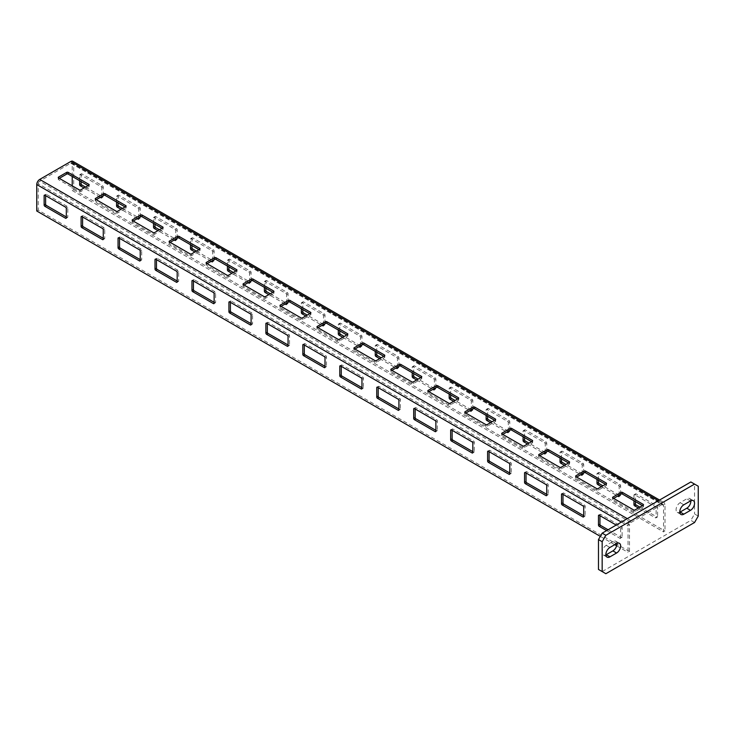 <?xml version="1.0" encoding="UTF-8"?>
<svg xmlns="http://www.w3.org/2000/svg" width="735" height="735" viewBox="0 0 735 735"><rect width="100%" height="100%" fill="white"/><g stroke="black" fill="none" stroke-linecap="round" stroke-linejoin="round"><path stroke-width="0.55" stroke-dasharray="3.67 2.76" d="M690.845 500.765A5.751 3.317 120 0 0 689.669 498.532A5.751 3.317 120 0 0 686.793 498.817L680.141 502.657A5.751 3.317 120 0 0 676.384 507.729A5.751 3.317 120 0 0 677.266 512.332A5.751 3.317 120 0 0 679.792 512.231M605.861 573.713L598.474 569.441M694.557 522.502L690.863 520.371L602.167 571.573M698.25 516.099L694.557 513.967L690.863 520.371M698.25 486.23L694.557 484.099L694.557 513.967M690.863 481.967L694.557 484.099M616.931 543.441A5.751 3.317 120 0 0 615.755 541.208A5.751 3.317 120 0 0 612.88 541.493L606.228 545.333A5.751 3.317 120 0 0 602.479 550.396A5.751 3.317 120 0 0 603.352 555.008A5.751 3.317 120 0 0 605.879 554.907M629.509 551.516L629.509 525.066L38.229 183.686L38.229 210.146L629.509 551.516L628.039 552.371L628.039 525.92A4.18 2.416 120 0 1 630.988 520.793L662.033 502.878A4.18 2.416 120 0 1 664.128 502.666L659.561 500.03M103.267 238.305L104.012 238.737A1.047 0.606 60 0 0 104.747 238.305L104.747 228.916A1.047 0.606 60 0 0 104.012 227.639L83.312 215.695A1.047 0.606 60 0 0 82.577 216.118L82.577 216.972M140.229 259.648L140.964 260.071A1.047 0.606 60 0 0 141.699 259.648L141.699 250.258A1.047 0.606 60 0 0 140.964 248.972L120.274 237.028A1.047 0.606 60 0 0 119.529 237.451L119.529 238.305M177.181 280.981L177.916 281.404A1.047 0.606 60 0 0 178.66 280.981L178.66 271.592A1.047 0.606 60 0 0 177.916 270.315L157.226 258.362A1.047 0.606 60 0 0 156.481 258.793L156.481 259.648M214.133 302.315L214.877 302.746A1.047 0.606 60 0 0 215.612 302.315L215.612 292.925A1.047 0.606 60 0 0 214.877 291.648L194.178 279.695A1.047 0.606 60 0 0 193.443 280.127L193.443 280.981M251.094 323.648L251.829 324.08A1.047 0.606 60 0 0 252.574 323.648L252.574 314.268A1.047 0.606 60 0 0 251.829 312.981L231.139 301.038A1.047 0.606 60 0 0 230.395 301.46L230.395 302.315M267.347 323.648L267.347 322.794A1.047 0.606 -120 0 1 268.091 322.371L288.781 334.315A1.047 0.606 -120 0 1 289.526 335.601L289.526 344.991A1.047 0.606 -120 0 1 288.781 345.413L288.046 344.991M304.308 344.991L304.308 344.136A1.047 0.606 -120 0 1 305.043 343.704L325.743 355.657A1.047 0.606 -120 0 1 326.478 356.934L326.478 366.324A1.047 0.606 -120 0 1 325.743 366.747L324.999 366.324M341.26 366.324L341.26 365.47A1.047 0.606 -120 0 1 342.005 365.047L362.695 376.991A1.047 0.606 -120 0 1 363.439 378.268L363.439 387.657A1.047 0.606 -120 0 1 362.695 388.089L361.96 387.657M378.213 387.657L378.213 386.803A1.047 0.606 -120 0 1 378.957 386.38L399.647 398.324A1.047 0.606 -120 0 1 400.391 399.61L400.391 408.991A1.047 0.606 -120 0 1 399.647 409.423L398.912 408.991M415.174 408.991L415.174 408.145A1.047 0.606 -120 0 1 415.909 407.714L436.608 419.667A1.047 0.606 -120 0 1 437.343 420.944L437.343 430.333A1.047 0.606 -120 0 1 436.608 430.756L435.864 430.333M452.126 430.333L452.126 429.479A1.047 0.606 -120 0 1 452.87 429.047L473.561 441A1.047 0.606 -120 0 1 474.305 442.277L474.305 451.667A1.047 0.606 -120 0 1 473.561 452.098L472.825 451.667M489.087 451.667L489.087 450.812A1.047 0.606 -120 0 1 489.822 450.39L510.513 462.333A1.047 0.606 -120 0 1 511.257 463.62L511.257 473A1.047 0.606 -120 0 1 510.513 473.432L509.778 473M526.039 473L526.039 472.146A1.047 0.606 -120 0 1 526.774 471.723L547.474 483.667A1.047 0.606 -120 0 1 548.209 484.953L548.209 494.343A1.047 0.606 -120 0 1 547.474 494.765L546.73 494.343M562.992 494.343L562.992 493.488A1.047 0.606 -120 0 1 563.736 493.056L584.426 505.009A1.047 0.606 -120 0 1 585.17 506.286L585.17 515.676A1.047 0.606 -120 0 1 584.426 516.099L583.691 515.676M599.953 515.676L599.953 514.822A1.047 0.606 -120 0 1 600.688 514.399L621.387 526.343A1.047 0.606 -120 0 1 622.122 527.62L622.122 537.009A1.047 0.606 -120 0 1 621.902 537.487L620.432 538.342A1.047 0.606 60 0 1 619.908 538.296L606.605 530.606M608.075 529.76L621.387 537.441A1.047 0.606 -120 0 0 621.902 537.487M66.315 216.972L67.05 217.395A1.047 0.606 60 0 0 67.795 216.972L67.795 207.582A1.047 0.606 60 0 0 67.05 206.305L46.36 194.352A1.047 0.606 60 0 0 45.616 194.784L45.616 195.639M600.32 536.375L614.726 544.69M616.647 545.793L628.039 552.371M620.432 538.342A1.047 0.606 60 0 0 620.643 537.864L620.643 528.474A1.047 0.606 60 0 0 619.908 527.197L616.206 525.066M38.229 183.686A2.095 1.204 -60 0 1 39.708 181.132L630.988 522.502A2.095 1.204 -60 0 0 629.509 525.066M70.753 163.207L662.033 504.578A2.095 1.204 -60 0 1 663.08 504.476L71.791 163.106A2.095 1.204 -60 0 0 70.753 163.207L39.708 181.132M71.791 163.106A2.095 1.204 -60 0 1 72.223 164.061L663.512 505.432L663.512 531.892L664.991 531.038L664.991 504.578A4.18 2.416 120 0 0 664.128 502.666M72.838 161.287A4.18 2.416 -60 0 1 73.702 163.207L73.702 189.658L72.223 190.512L72.223 185.817M72.223 176.437L72.223 164.061M38.229 210.146L36.75 211M663.08 504.476A2.095 1.204 -60 0 1 663.512 505.432M662.033 504.578L630.988 522.502M59.296 178.357L58.552 178.78A1.047 0.606 180 0 0 58.552 179.634L79.251 191.578A1.047 0.606 180 0 0 80.731 191.578L88.861 186.892A1.047 0.606 180 0 0 88.861 186.038L88.117 185.606M96.248 199.69L95.513 200.113A1.047 0.606 180 0 0 95.513 200.967L116.203 212.92A1.047 0.606 180 0 0 117.683 212.92L125.814 208.225A1.047 0.606 180 0 0 125.814 207.371L125.069 206.939M133.2 221.024L132.465 221.455A1.047 0.606 180 0 0 132.465 222.31L153.156 234.254A1.047 0.606 180 0 0 154.635 234.254L162.766 229.559A1.047 0.606 180 0 0 162.766 228.704L162.031 228.282M170.162 242.357L169.417 242.789A1.047 0.606 180 0 0 169.417 243.643L190.117 255.587A1.047 0.606 180 0 0 191.596 255.587L199.727 250.892A1.047 0.606 180 0 0 199.727 250.038L198.983 249.615M207.114 263.7L206.379 264.122A1.047 0.606 180 0 0 206.379 264.977L227.069 276.93A1.047 0.606 180 0 0 228.548 276.93L236.679 272.235A1.047 0.606 180 0 0 236.679 271.38L235.935 270.949M244.066 285.033L243.331 285.456A1.047 0.606 180 0 0 243.331 286.31L264.021 298.263A1.047 0.606 180 0 0 265.5 298.263L273.631 293.568A1.047 0.606 180 0 0 273.631 292.714L272.896 292.291M309.848 313.625L310.593 314.047A1.047 0.606 0 0 1 310.593 314.902L302.462 319.596A1.047 0.606 0 0 1 300.983 319.596L280.283 307.653A1.047 0.606 0 0 1 280.283 306.798L281.027 306.366M346.801 334.958L347.545 335.39A1.047 0.606 0 0 1 347.545 336.235L339.414 340.93A1.047 0.606 0 0 1 337.935 340.93L317.244 328.986A1.047 0.606 0 0 1 317.244 328.132L317.979 327.709M383.762 356.291L384.497 356.723A1.047 0.606 0 0 1 384.497 357.577L376.366 362.272A1.047 0.606 0 0 1 374.887 362.272L354.196 350.319A1.047 0.606 0 0 1 354.196 349.465L354.931 349.042M420.714 377.634L421.458 378.056A1.047 0.606 0 0 1 421.458 378.911L413.327 383.606A1.047 0.606 0 0 1 411.848 383.606L391.149 371.653A1.047 0.606 0 0 1 391.149 370.808L391.893 370.376M457.675 398.967L458.41 399.39A1.047 0.606 0 0 1 458.41 400.244L450.279 404.939A1.047 0.606 0 0 1 448.8 404.939L428.11 392.995A1.047 0.606 0 0 1 428.11 392.141L428.845 391.709M494.627 420.301L495.362 420.732A1.047 0.606 0 0 1 495.362 421.587L487.232 426.282A1.047 0.606 0 0 1 485.762 426.282L465.062 414.329A1.047 0.606 0 0 1 465.062 413.474L465.797 413.052M531.58 441.643L532.324 442.066A1.047 0.606 0 0 1 532.324 442.92L524.193 447.615A1.047 0.606 0 0 1 522.714 447.615L502.014 435.662A1.047 0.606 0 0 1 502.014 434.808L502.758 434.385M568.541 462.976L569.276 463.399A1.047 0.606 0 0 1 569.276 464.254L561.145 468.948A1.047 0.606 0 0 1 559.666 468.948L538.976 457.005A1.047 0.606 0 0 1 538.976 456.15L539.711 455.718M605.493 484.31L606.228 484.742A1.047 0.606 0 0 1 606.228 485.587L598.097 490.282A1.047 0.606 0 0 1 596.627 490.282L575.928 478.338A1.047 0.606 0 0 1 575.928 477.484L576.663 477.061M643.492 504.798L643.492 506.498A1.047 0.606 0 0 1 643.189 506.929L635.058 511.624A1.047 0.606 0 0 1 633.579 511.624L612.88 499.671A1.047 0.606 0 0 1 612.88 498.817L613.624 498.394M642.445 505.643L643.189 506.075A1.047 0.606 0 0 1 643.492 506.498M72.223 190.512L663.512 531.892M116.571 202.033L116.571 196.493A1.047 0.606 -120 0 1 116.791 196.006L118.271 195.161A1.047 0.606 60 0 1 118.794 195.207L139.485 207.16A1.047 0.606 60 0 1 140.229 208.437L140.229 217.826A1.047 0.606 60 0 1 139.485 218.249L138.75 217.826L138.75 209.291A1.047 0.606 -120 0 0 138.005 208.014L117.315 196.061A1.047 0.606 -120 0 0 116.791 196.006M137.27 218.681L121.009 209.291M153.532 223.376L153.532 217.826A1.047 0.606 -120 0 1 153.744 217.349L155.223 216.494A1.047 0.606 60 0 1 155.746 216.549L176.437 228.493A1.047 0.606 60 0 1 177.181 229.77L177.181 239.16A1.047 0.606 60 0 1 176.437 239.592L175.702 239.16L175.702 230.625A1.047 0.606 -120 0 0 174.967 229.348L154.267 217.395A1.047 0.606 -120 0 0 153.744 217.349M174.223 240.014L157.961 230.625M190.484 244.709L190.484 239.16A1.047 0.606 -120 0 1 190.705 238.682L192.175 237.828A1.047 0.606 60 0 1 192.699 237.883L213.398 249.827A1.047 0.606 60 0 1 214.133 251.113L214.133 260.493A1.047 0.606 60 0 1 213.398 260.925L212.654 260.493L212.654 251.958A1.047 0.606 -120 0 0 211.919 250.681L191.219 238.737A1.047 0.606 -120 0 0 190.705 238.682M211.175 261.348L194.922 251.958M227.437 266.042L227.437 260.493A1.047 0.606 -120 0 1 227.657 260.015L229.136 259.161A1.047 0.606 60 0 1 229.66 259.216L250.35 271.169A1.047 0.606 60 0 1 251.094 272.446L251.094 281.836A1.047 0.606 60 0 1 250.35 282.258L249.615 281.836L249.615 273.301A1.047 0.606 -120 0 0 248.871 272.014L228.181 260.071A1.047 0.606 -120 0 0 227.657 260.015M248.136 282.69L231.874 273.301M264.398 287.376L264.398 281.836A1.047 0.606 -120 0 1 264.609 281.358L266.088 280.504A1.047 0.606 60 0 1 266.612 280.55L287.312 292.502A1.047 0.606 60 0 1 288.046 293.779L288.046 303.169A1.047 0.606 60 0 1 287.312 303.592L286.567 303.169L286.567 294.634A1.047 0.606 -120 0 0 285.832 293.357L265.133 281.404A1.047 0.606 -120 0 0 264.609 281.358M285.088 304.024L268.826 294.634M302.829 309.573L302.829 302.315A1.047 0.606 -120 0 1 303.564 301.892L324.264 313.836A1.047 0.606 -120 0 1 324.999 315.113L324.999 324.502A1.047 0.606 -120 0 1 324.264 324.934L323.519 324.502L323.519 315.967A1.047 0.606 60 0 0 322.784 314.69L302.085 302.746A1.047 0.606 60 0 0 301.35 303.169L301.35 308.718M305.788 315.967L322.04 325.357M339.781 330.906L339.781 323.648A1.047 0.606 -120 0 1 340.525 323.225L361.216 335.169A1.047 0.606 -120 0 1 361.96 336.455L361.96 345.845A1.047 0.606 -120 0 1 361.216 346.268L360.481 345.845L360.481 337.31A1.047 0.606 60 0 0 359.737 336.024L339.046 324.08A1.047 0.606 60 0 0 338.302 324.502L338.302 330.052M342.74 337.31L359.002 346.69M376.743 352.24L376.743 344.991A1.047 0.606 -120 0 1 377.478 344.559L398.177 356.512A1.047 0.606 -120 0 1 398.912 357.789L398.912 367.178A1.047 0.606 -120 0 1 398.177 367.601L397.433 367.178L397.433 358.643A1.047 0.606 60 0 0 396.698 357.366L375.998 345.413A1.047 0.606 60 0 0 375.263 345.845L375.263 351.385M379.692 358.643L395.954 368.033M413.695 373.573L413.695 366.324A1.047 0.606 -120 0 1 414.43 365.892L435.129 377.845A1.047 0.606 -120 0 1 435.864 379.122L435.864 388.512A1.047 0.606 -120 0 1 435.129 388.944L434.385 388.512L434.385 379.977A1.047 0.606 60 0 0 433.65 378.7L412.951 366.747A1.047 0.606 60 0 0 412.216 367.178L412.216 372.728M416.653 379.977L432.915 389.366M450.647 394.915L450.647 387.657A1.047 0.606 -120 0 1 451.391 387.235L472.081 399.178A1.047 0.606 -120 0 1 472.825 400.465L472.825 409.845A1.047 0.606 -120 0 1 472.081 410.277L471.346 409.845L471.346 401.31A1.047 0.606 60 0 0 470.602 400.033L449.912 388.089A1.047 0.606 60 0 0 449.168 388.512L449.168 394.061M453.605 401.31L469.867 410.7M487.608 416.249L487.608 408.991A1.047 0.606 -120 0 1 488.343 408.568L509.043 420.521A1.047 0.606 -120 0 1 509.778 421.798L509.778 431.188A1.047 0.606 -120 0 1 509.043 431.61L508.298 431.188L508.298 422.653A1.047 0.606 60 0 0 507.563 421.366L486.864 409.423A1.047 0.606 60 0 0 486.129 409.845L486.129 415.394M490.557 422.653L506.819 432.042M524.56 437.582L524.56 430.333A1.047 0.606 -120 0 1 525.295 429.901L545.995 441.854A1.047 0.606 -120 0 1 546.73 443.131L546.73 452.521A1.047 0.606 -120 0 1 545.995 452.944L545.251 452.521L545.251 443.986A1.047 0.606 60 0 0 544.516 442.709L523.825 430.756A1.047 0.606 60 0 0 523.081 431.188L523.081 436.728M527.519 443.986L543.781 453.376M561.512 458.925L561.512 451.667A1.047 0.606 -120 0 1 562.257 451.244L582.947 463.188A1.047 0.606 -120 0 1 583.691 464.465L583.691 473.854A1.047 0.606 -120 0 1 582.947 474.286L582.212 473.854L582.212 465.319A1.047 0.606 60 0 0 581.468 464.042L560.777 452.089A1.047 0.606 60 0 0 560.033 452.521L560.033 458.07M564.471 465.319L580.733 474.709M598.474 480.258L598.474 473A1.047 0.606 -120 0 1 599.209 472.577L619.908 484.521A1.047 0.606 -120 0 1 620.643 485.807L620.643 495.197A1.047 0.606 -120 0 1 619.908 495.62L619.164 495.197L619.164 486.662A1.047 0.606 60 0 0 618.429 485.376L597.73 473.432A1.047 0.606 60 0 0 596.995 473.854L596.995 479.404M601.423 486.662L617.685 496.042M639.863 507.141L656.86 516.953A1.047 0.606 -120 0 0 657.384 517.008L655.905 517.863A1.047 0.606 60 0 0 656.125 517.385L656.125 507.995A1.047 0.606 60 0 0 655.381 506.718L634.691 494.765A1.047 0.606 60 0 0 633.947 495.188L633.947 500.737M638.384 507.995L655.381 517.808A1.047 0.606 60 0 0 655.905 517.863M79.619 180.7L79.619 175.15A1.047 0.606 -120 0 1 79.83 174.673L81.309 173.818A1.047 0.606 60 0 1 81.833 173.873L102.532 185.817A1.047 0.606 60 0 1 103.267 187.103L103.267 196.493A1.047 0.606 60 0 1 102.532 196.916L101.788 196.493L101.788 187.958A1.047 0.606 -120 0 0 101.053 186.672L80.354 174.728A1.047 0.606 -120 0 0 79.83 174.673M100.309 197.338L84.056 187.958M81.309 173.818A1.047 0.606 60 0 0 81.098 174.296L81.098 181.554M73.702 189.658L664.991 531.038M118.271 195.161A1.047 0.606 60 0 0 118.05 195.639L118.05 202.888M122.488 208.437L138.75 217.826M155.223 216.494A1.047 0.606 60 0 0 155.011 216.972L155.011 224.23M159.44 229.77L175.702 239.16M192.175 237.828A1.047 0.606 60 0 0 191.964 238.305L191.964 245.563M196.401 251.113L212.654 260.493M229.136 259.161A1.047 0.606 60 0 0 228.916 259.648L228.916 266.897M233.353 272.446L249.615 281.836M266.088 280.504A1.047 0.606 60 0 0 265.877 280.981L265.877 288.23M270.305 293.779L286.567 303.169M323.519 324.502L307.267 315.113M360.481 345.845L344.219 336.455M397.433 367.178L381.171 357.789M434.385 388.512L418.132 379.122M471.346 409.845L455.084 400.465M508.298 431.188L492.037 421.798M545.251 452.521L528.998 443.131M582.212 473.854L565.95 464.465M619.164 495.188L602.902 485.807M635.426 501.592L635.426 494.343A1.047 0.606 -120 0 1 636.161 493.911L656.86 505.864A1.047 0.606 -120 0 1 657.595 507.141L657.595 516.53A1.047 0.606 -120 0 1 657.384 517.008M85.526 187.103L101.788 196.493M680.141 502.657L683.835 504.798M690.487 500.958L686.793 498.817M606.228 545.333L609.931 547.465M616.582 543.624L612.88 541.493M67.795 216.972L67.05 217.395M621.387 522.08L628.039 525.92M66.315 208.437L67.795 207.582M67.05 206.305L65.571 207.16M45.616 194.784L46.36 194.352M104.747 238.305L104.012 238.737M82.577 216.118L83.312 215.695M104.012 227.639L102.532 228.493M103.267 229.77L104.747 228.916M141.699 259.648L140.964 260.071M119.529 237.451L120.274 237.028M140.964 248.972L139.485 249.827M140.229 251.113L141.699 250.258M178.66 280.981L177.916 281.404M156.481 258.793L157.226 258.362M177.916 270.315L176.437 271.169M177.181 272.446L178.66 271.592M215.612 302.315L214.877 302.746M193.443 280.127L194.178 279.695M214.877 291.648L213.398 292.502M214.133 293.779L215.612 292.925M252.574 323.648L251.829 324.08M230.395 301.46L231.139 301.038M251.829 312.981L250.35 313.836M251.094 315.113L252.574 314.268M288.781 345.413L289.526 344.991M289.526 335.601L288.046 336.455M287.312 335.169L288.781 334.315M268.091 322.371L267.347 322.794M325.743 366.747L326.478 366.324M326.478 356.934L324.999 357.789M324.264 356.512L325.743 355.657M305.043 343.704L304.308 344.136M362.695 388.089L363.439 387.657M363.439 378.268L361.96 379.122M361.216 377.845L362.695 376.991M342.005 365.047L341.26 365.47M399.647 409.423L400.391 408.991M400.391 399.61L398.912 400.465M398.177 399.178L399.647 398.324M378.957 386.38L378.213 386.803M436.608 430.756L437.343 430.333M437.343 420.944L435.864 421.798M435.129 420.521L436.608 419.667M415.909 407.714L415.174 408.145M473.561 452.098L474.305 451.667M474.305 442.277L472.825 443.131M472.081 441.854L473.561 441M452.87 429.047L452.126 429.479M510.513 473.432L511.257 473M511.257 463.62L509.778 464.465M509.043 463.188L510.513 462.333M489.822 450.39L489.087 450.812M547.474 494.765L548.209 494.343M548.209 484.953L546.73 485.807M545.995 484.521L547.474 483.667M526.774 471.723L526.039 472.146M584.426 516.099L585.17 515.676M585.17 506.286L583.691 507.141M582.947 505.864L584.426 505.009M563.736 493.056L562.992 493.488M600.688 514.399L599.953 514.822M619.908 527.197L621.387 526.343M621.387 537.441L619.908 538.296M620.643 537.864L622.122 537.009M622.122 527.62L620.643 528.474M627.295 518.662L630.988 520.793M658.339 500.737L662.033 502.878M88.861 186.038L88.861 186.892M80.731 191.578L80.731 189.878M79.251 189.878L79.251 191.578M58.552 179.634L58.552 178.78M125.814 207.371L125.814 208.225M95.513 200.967L95.513 200.113M116.203 211.211L116.203 212.92M117.683 212.92L117.683 211.211M162.766 228.704L162.766 229.559M132.465 222.31L132.465 221.455M153.156 232.545L153.156 234.254M154.635 234.254L154.635 232.545M199.727 250.038L199.727 250.892M169.417 243.643L169.417 242.789M190.117 253.878L190.117 255.587M191.596 255.587L191.596 253.878M236.679 271.38L236.679 272.235M206.379 264.977L206.379 264.122M227.069 275.221L227.069 276.93M228.548 276.93L228.548 275.221M273.631 292.714L273.631 293.568M243.331 286.31L243.331 285.456M264.021 296.554L264.021 298.263M265.5 298.263L265.5 296.554M310.593 314.902L310.593 314.047M302.462 317.887L302.462 319.596M300.983 319.596L300.983 317.887M280.283 306.798L280.283 307.653M347.545 336.235L347.545 335.39M339.414 339.23L339.414 340.93M337.935 340.93L337.935 339.23M317.244 328.132L317.244 328.986M384.497 357.577L384.497 356.723M376.366 360.563L376.366 362.272M374.887 362.272L374.887 360.563M354.196 349.465L354.196 350.319M421.458 378.911L421.458 378.056M413.327 381.897L413.327 383.606M411.848 383.606L411.848 381.897M391.149 370.808L391.149 371.653M458.41 400.244L458.41 399.39M450.279 403.23L450.279 404.939M448.8 404.939L448.8 403.23M428.11 392.141L428.11 392.995M495.362 421.587L495.362 420.732M487.232 424.573L487.232 426.282M485.762 426.282L485.762 424.573M465.062 413.474L465.062 414.329M532.324 442.92L532.324 442.066M524.193 445.906L524.193 447.615M522.714 447.615L522.714 445.906M502.014 434.808L502.014 435.662M569.276 464.254L569.276 463.399M561.145 467.239L561.145 468.948M559.666 468.948L559.666 467.239M538.976 456.15L538.976 457.005M606.228 485.587L606.228 484.742M598.097 488.582L598.097 490.282M596.627 490.282L596.627 488.582M575.928 477.484L575.928 478.338M633.579 511.624L633.579 509.915M612.88 498.817L612.88 499.671M635.058 509.915L635.058 511.624M643.189 506.929L643.189 506.075M81.098 174.296L79.619 175.15M73.702 163.207L664.991 504.578M80.354 174.728L81.833 173.873M102.532 185.817L101.053 186.672M101.788 187.958L103.267 187.103M103.267 196.493L102.532 196.916M118.05 195.639L116.571 196.493M140.229 217.826L139.485 218.249M138.75 209.291L140.229 208.437M139.485 207.16L138.005 208.014M117.315 196.061L118.794 195.207M155.011 216.972L153.532 217.826M177.181 239.16L176.437 239.592M175.702 230.625L177.181 229.77M176.437 228.493L174.967 229.348M154.267 217.395L155.746 216.549M191.964 238.305L190.484 239.16M214.133 260.493L213.398 260.925M212.654 251.958L214.133 251.113M213.398 249.827L211.919 250.681M191.219 238.737L192.699 237.883M228.916 259.648L227.437 260.493M251.094 281.836L250.35 282.258M249.615 273.301L251.094 272.446M250.35 271.169L248.871 272.014M228.181 260.071L229.66 259.216M265.877 280.981L264.398 281.836M288.046 303.169L287.312 303.592M286.567 294.634L288.046 293.779M287.312 292.502L285.832 293.357M265.133 281.404L266.612 280.55M324.264 324.934L324.999 324.502M324.999 315.113L323.519 315.967M301.35 303.169L302.829 302.315M303.564 301.892L302.085 302.746M322.784 314.69L324.264 313.836M361.216 346.268L361.96 345.845M361.96 336.455L360.481 337.31M338.302 324.502L339.781 323.648M340.525 323.225L339.046 324.08M359.737 336.024L361.216 335.169M398.177 367.601L398.912 367.178M398.912 357.789L397.433 358.643M375.263 345.845L376.743 344.991M377.478 344.559L375.998 345.413M396.698 357.366L398.177 356.512M435.129 388.944L435.864 388.512M435.864 379.122L434.385 379.977M412.216 367.178L413.695 366.324M414.43 365.892L412.951 366.747M433.65 378.7L435.129 377.845M472.081 410.277L472.825 409.845M472.825 400.465L471.346 401.31M449.168 388.512L450.647 387.657M451.391 387.235L449.912 388.089M470.602 400.033L472.081 399.178M509.043 431.61L509.778 431.188M509.778 421.798L508.298 422.653M486.129 409.845L487.608 408.991M488.343 408.568L486.864 409.423M507.563 421.366L509.043 420.521M545.995 452.944L546.73 452.521M546.73 443.131L545.251 443.986M523.081 431.188L524.56 430.333M525.295 429.901L523.825 430.756M544.516 442.709L545.995 441.854M582.947 474.286L583.691 473.854M583.691 464.465L582.212 465.319M560.033 452.521L561.512 451.667M562.257 451.244L560.777 452.089M581.468 464.042L582.947 463.188M619.908 495.62L620.643 495.197M620.643 485.807L619.164 486.662M596.995 473.854L598.474 473M599.209 472.577L597.73 473.432M618.429 485.376L619.908 484.521M636.161 493.911L634.691 494.765M655.381 506.718L656.86 505.864M633.947 495.188L635.426 494.343M656.86 516.953L655.381 517.808M656.125 517.385L657.595 516.53M657.595 507.141L656.125 507.995M677.266 512.332L680.959 514.463M689.669 498.532L693.362 500.673M603.352 555.008L607.055 557.139M615.755 541.208L619.449 543.34M66.095 218.304L67.574 217.45M44.357 195.161L45.836 194.306M81.309 216.494L82.789 215.64M103.056 239.638L104.535 238.783M118.271 237.828L119.75 236.973M140.008 260.98L141.487 260.126M155.223 259.161L156.702 258.316M176.96 282.313L178.44 281.459M192.175 280.504L193.654 279.649M213.922 303.647L215.401 302.792M229.136 301.837L230.615 300.983M250.874 324.98L252.353 324.126M289.305 345.468L287.826 346.323M267.568 322.316L266.088 323.17M326.267 366.802L324.787 367.656M304.52 343.658L303.04 344.513M363.219 388.135L361.739 388.99M341.481 364.992L340.002 365.846M400.171 409.478L398.692 410.323M378.433 386.325L376.954 387.18M437.132 430.811L435.653 431.665M415.385 407.668L413.906 408.513M474.084 452.144L472.605 452.999M452.347 429.001L450.867 429.856M511.036 473.478L509.557 474.332M489.299 450.334L487.82 451.189M547.998 494.82L546.518 495.675M526.251 471.668L524.781 472.522M584.95 516.154L583.471 517.008M563.212 493.01L561.733 493.865M600.164 514.344L598.685 515.198M89.165 186.46L89.165 184.751M58.249 179.211L58.249 177.502M95.201 200.545L95.201 198.836M126.117 207.794L126.117 206.094M132.162 221.878L132.162 220.169M163.078 229.136L163.078 227.427M169.114 243.212L169.114 241.512M200.03 250.47L200.03 248.761M206.066 264.554L206.066 262.845M236.982 271.803L236.982 270.094M243.028 285.887L243.028 284.179M273.944 293.136L273.944 291.437M310.896 312.77L310.896 314.479M279.98 305.512L279.98 307.221M347.848 334.103L347.848 335.812M316.932 326.854L316.932 328.554M384.809 355.446L384.809 357.146M353.893 348.188L353.893 349.897M421.761 376.779L421.761 378.488M390.845 369.521L390.845 371.23M458.713 398.113L458.713 399.822M427.798 390.864L427.798 392.563M495.675 419.446L495.675 421.155M464.759 412.197L464.759 413.906M532.627 440.789L532.627 442.488M501.711 433.531L501.711 435.239M569.579 462.122L569.579 463.831M538.663 454.864L538.663 456.573M606.54 483.455L606.54 485.164M575.624 476.207L575.624 477.906M612.577 497.54L612.577 499.249M101.577 197.825L103.056 196.971M138.529 219.159L140.008 218.304M175.481 240.492L176.96 239.638M212.443 261.825L213.922 260.98M249.395 283.168L250.874 282.313M286.347 304.501L287.826 303.647M324.787 324.98L323.308 325.835M303.04 301.837L301.57 302.691M361.739 346.323L360.26 347.177M340.002 323.17L338.523 324.025M398.692 367.656L397.222 368.511M376.954 344.513L375.475 345.358M435.653 388.99L434.174 389.844M413.906 365.846L412.436 366.701M472.605 410.323L471.126 411.177M450.867 387.18L449.388 388.034M509.557 431.665L508.087 432.52M487.82 408.513L486.34 409.367M546.518 452.999L545.039 453.853M524.781 429.856L523.302 430.71M583.471 474.332L581.991 475.187M561.733 451.189L560.254 452.043M620.432 495.675L618.953 496.52M598.685 472.522L597.206 473.377M635.646 493.865L634.167 494.71"/><path stroke-width="1.1" d="M683.835 514.178A5.751 3.317 -60 0 1 680.959 514.463A5.751 3.317 -60 0 1 680.086 509.86A5.751 3.317 -60 0 1 683.835 504.798L690.487 500.958A5.751 3.317 -60 0 1 693.362 500.673A5.751 3.317 -60 0 1 694.244 505.276A5.751 3.317 -60 0 1 690.487 510.338L683.835 514.178L680.141 512.047A5.751 3.317 120 0 1 679.792 512.231M694.557 484.099L605.861 535.3L602.167 541.704L602.167 571.573L605.861 573.713L694.557 522.502L698.25 516.099L698.25 486.23L690.863 481.967L602.167 533.169L605.861 535.3M609.931 556.854A5.751 3.317 -60 0 1 607.055 557.139A5.751 3.317 -60 0 1 606.173 552.527A5.751 3.317 -60 0 1 609.931 547.465L616.582 543.624A5.751 3.317 -60 0 1 619.449 543.34A5.751 3.317 -60 0 1 620.331 547.942A5.751 3.317 -60 0 1 616.582 553.014L609.931 556.854L606.228 554.723A5.751 3.317 120 0 1 605.879 554.907M602.167 541.704L598.474 539.573L602.167 533.169M602.167 571.573L598.474 569.441L598.474 539.573M680.141 512.047L686.793 508.207A5.751 3.317 120 0 0 690.845 500.765M606.228 554.723L612.88 550.883A5.751 3.317 120 0 0 616.931 543.441M82.577 216.972L82.577 225.507A1.047 0.606 60 0 0 83.312 226.784L103.267 238.305M119.529 238.305L119.529 246.841A1.047 0.606 60 0 0 120.274 248.127L140.229 259.648M156.481 259.648L156.481 268.174A1.047 0.606 60 0 0 157.226 269.46L177.181 280.981M193.443 280.981L193.443 289.517A1.047 0.606 60 0 0 194.178 290.794L214.133 302.315M230.395 302.315L230.395 310.85A1.047 0.606 60 0 0 231.139 312.127L251.094 323.648M288.046 344.991L268.091 333.469A1.047 0.606 -120 0 1 267.347 332.183L267.347 323.648M324.999 366.324L305.043 354.803A1.047 0.606 -120 0 1 304.308 353.526L304.308 344.991M361.96 387.657L342.005 376.136A1.047 0.606 -120 0 1 341.26 374.859L341.26 366.324M398.912 408.991L378.957 397.47A1.047 0.606 -120 0 1 378.213 396.193L378.213 387.657M435.864 430.333L415.909 418.812A1.047 0.606 -120 0 1 415.174 417.526L415.174 408.991M472.825 451.667L452.87 440.146A1.047 0.606 -120 0 1 452.126 438.868L452.126 430.333M509.778 473L489.822 461.479A1.047 0.606 -120 0 1 489.087 460.202L489.087 451.667M546.73 494.343L526.774 482.821A1.047 0.606 -120 0 1 526.039 481.535L526.039 473M583.691 515.676L563.736 504.155A1.047 0.606 -120 0 1 562.992 502.878L562.992 494.343M608.075 529.76L600.688 525.488A1.047 0.606 -120 0 1 599.953 524.211L599.953 515.676M45.616 195.639L45.616 204.174A1.047 0.606 60 0 0 46.36 205.451L66.315 216.972M65.571 218.249L44.881 206.305A1.047 0.606 -120 0 1 44.137 205.019L44.137 195.639A1.047 0.606 -120 0 1 44.881 195.207L65.571 207.16A1.047 0.606 -120 0 1 66.315 208.437L66.315 217.826A1.047 0.606 -120 0 1 65.571 218.249L66.315 217.826M600.32 536.375L36.75 211L36.75 184.54A4.18 2.416 -60 0 1 39.708 179.423L70.753 161.498A4.18 2.416 -60 0 1 72.838 161.287L659.561 500.03M614.726 544.69L616.647 545.793M102.532 239.592L81.833 227.639A1.047 0.606 -120 0 1 81.098 226.362L81.098 216.972A1.047 0.606 -120 0 1 81.833 216.549L102.532 228.493A1.047 0.606 -120 0 1 103.267 229.77L103.267 239.16A1.047 0.606 -120 0 1 102.532 239.592L103.267 239.16M139.485 260.925L118.794 248.972A1.047 0.606 -120 0 1 118.05 247.695L118.05 238.305A1.047 0.606 -120 0 1 118.794 237.883L139.485 249.827A1.047 0.606 -120 0 1 140.229 251.113L140.229 260.493A1.047 0.606 -120 0 1 139.485 260.925L140.229 260.493M176.437 282.258L155.746 270.315A1.047 0.606 -120 0 1 155.011 269.028L155.011 259.648A1.047 0.606 -120 0 1 155.746 259.216L176.437 271.169A1.047 0.606 -120 0 1 177.181 272.446L177.181 281.836A1.047 0.606 -120 0 1 176.437 282.258L177.181 281.836M213.398 303.592L192.699 291.648A1.047 0.606 -120 0 1 191.964 290.371L191.964 280.981A1.047 0.606 -120 0 1 192.699 280.55L213.398 292.502A1.047 0.606 -120 0 1 214.133 293.779L214.133 303.169A1.047 0.606 -120 0 1 213.398 303.592L214.133 303.169M250.35 324.934L229.66 312.981A1.047 0.606 -120 0 1 228.916 311.704L228.916 302.315A1.047 0.606 -120 0 1 229.66 301.892L250.35 313.836A1.047 0.606 -120 0 1 251.094 315.113L251.094 324.502A1.047 0.606 -120 0 1 250.35 324.934L251.094 324.502M266.612 334.324L287.312 346.268A1.047 0.606 60 0 0 288.046 345.845L288.046 336.455A1.047 0.606 60 0 0 287.312 335.169L266.612 323.225A1.047 0.606 60 0 0 265.877 323.648L265.877 333.038A1.047 0.606 60 0 0 266.612 334.324L268.091 333.469M303.564 355.657L324.264 367.601A1.047 0.606 60 0 0 324.999 367.178L324.999 357.789A1.047 0.606 60 0 0 324.264 356.512L303.564 344.559A1.047 0.606 60 0 0 302.829 344.991L302.829 354.371A1.047 0.606 60 0 0 303.564 355.657L305.043 354.803M340.525 376.991L361.216 388.944A1.047 0.606 60 0 0 361.96 388.512L361.96 379.122A1.047 0.606 60 0 0 361.216 377.845L340.525 365.892A1.047 0.606 60 0 0 339.781 366.324L339.781 375.714A1.047 0.606 60 0 0 340.525 376.991L342.005 376.136M377.478 398.324L398.177 410.277A1.047 0.606 60 0 0 398.912 409.845L398.912 400.465A1.047 0.606 60 0 0 398.177 399.178L377.478 387.235A1.047 0.606 60 0 0 376.743 387.657L376.743 397.047A1.047 0.606 60 0 0 377.478 398.324L378.957 397.47M414.43 419.667L435.129 431.61A1.047 0.606 60 0 0 435.864 431.188L435.864 421.798A1.047 0.606 60 0 0 435.129 420.521L414.43 408.568A1.047 0.606 60 0 0 413.695 408.991L413.695 418.38A1.047 0.606 60 0 0 414.43 419.667L415.909 418.812M451.391 441L472.081 452.944A1.047 0.606 60 0 0 472.825 452.521L472.825 443.131A1.047 0.606 60 0 0 472.081 441.854L451.391 429.901A1.047 0.606 60 0 0 450.647 430.333L450.647 439.723A1.047 0.606 60 0 0 451.391 441L452.87 440.146M488.343 462.333L509.043 474.286A1.047 0.606 60 0 0 509.778 473.854L509.778 464.465A1.047 0.606 60 0 0 509.043 463.188L488.343 451.244A1.047 0.606 60 0 0 487.608 451.667L487.608 461.056A1.047 0.606 60 0 0 488.343 462.333L489.822 461.479M525.295 483.667L545.995 495.62A1.047 0.606 60 0 0 546.73 495.197L546.73 485.807A1.047 0.606 60 0 0 545.995 484.521L525.295 472.577A1.047 0.606 60 0 0 524.56 473L524.56 482.39A1.047 0.606 60 0 0 525.295 483.667L526.774 482.821M562.257 505.009L582.947 516.953A1.047 0.606 60 0 0 583.691 516.53L583.691 507.141A1.047 0.606 60 0 0 582.947 505.864L562.257 493.911A1.047 0.606 60 0 0 561.512 494.343L561.512 503.723A1.047 0.606 60 0 0 562.257 505.009L563.736 504.155M616.206 525.066L599.209 515.244A1.047 0.606 60 0 0 598.474 515.676L598.474 525.066A1.047 0.606 60 0 0 599.209 526.343L606.605 530.606M72.223 185.817L72.223 176.437M105.114 193.718L125.814 205.662A1.047 0.606 0 0 1 125.814 206.517L117.683 211.211A1.047 0.606 0 0 1 116.203 211.211L95.513 199.258A1.047 0.606 0 0 1 95.513 198.413L103.635 193.718A1.047 0.606 0 0 1 105.114 193.718L105.114 195.418L125.069 206.939M142.075 215.052L162.766 226.996A1.047 0.606 0 0 1 162.766 227.85L154.635 232.545A1.047 0.606 0 0 1 153.156 232.545L132.465 220.601A1.047 0.606 0 0 1 132.465 219.747L140.596 215.052A1.047 0.606 0 0 1 142.075 215.052L142.075 216.761L162.031 228.282M179.028 236.385L199.727 248.338A1.047 0.606 0 0 1 199.727 249.193L191.596 253.878A1.047 0.606 0 0 1 190.117 253.878L169.417 241.934A1.047 0.606 0 0 1 169.417 241.08L177.548 236.385A1.047 0.606 0 0 1 179.028 236.385L179.028 238.094L198.983 249.615M215.98 257.719L236.679 269.671A1.047 0.606 0 0 1 236.679 270.526L228.548 275.221A1.047 0.606 0 0 1 227.069 275.221L206.379 263.268A1.047 0.606 0 0 1 206.379 262.413L214.501 257.719A1.047 0.606 0 0 1 215.98 257.719L215.98 259.427L235.935 270.949M252.941 279.061L273.631 291.005A1.047 0.606 0 0 1 273.631 291.859L265.5 296.554A1.047 0.606 0 0 1 264.021 296.554L243.331 284.61A1.047 0.606 0 0 1 243.331 283.756L251.462 279.061A1.047 0.606 0 0 1 252.941 279.061L252.941 280.77L272.896 292.291M310.593 312.347L289.893 300.394A1.047 0.606 180 0 0 288.414 300.394L280.283 305.089A1.047 0.606 180 0 0 280.283 305.944L300.983 317.887A1.047 0.606 180 0 0 302.462 317.887L310.593 313.193A1.047 0.606 180 0 0 310.593 312.347L310.593 313.193M347.545 333.681L326.845 321.728A1.047 0.606 180 0 0 325.375 321.728L317.244 326.423A1.047 0.606 180 0 0 317.244 327.277L337.935 339.23A1.047 0.606 180 0 0 339.414 339.23L347.545 334.535A1.047 0.606 180 0 0 347.545 333.681L347.545 334.535M384.497 355.014L363.807 343.07A1.047 0.606 180 0 0 362.327 343.07L354.196 347.765A1.047 0.606 180 0 0 354.196 348.611L374.887 360.563A1.047 0.606 180 0 0 376.366 360.563L384.497 355.869A1.047 0.606 180 0 0 384.497 355.014L384.497 355.869M421.458 376.348L400.759 364.404A1.047 0.606 180 0 0 399.28 364.404L391.149 369.099A1.047 0.606 180 0 0 391.149 369.953L411.848 381.897A1.047 0.606 180 0 0 413.327 381.897L421.458 377.202A1.047 0.606 180 0 0 421.458 376.348L421.458 377.202M458.41 397.69L437.711 385.737A1.047 0.606 180 0 0 436.241 385.737L428.11 390.432A1.047 0.606 180 0 0 428.11 391.286L448.8 403.23A1.047 0.606 180 0 0 450.279 403.23L458.41 398.545A1.047 0.606 180 0 0 458.41 397.69L458.41 398.545M495.362 419.023L474.672 407.071A1.047 0.606 180 0 0 473.193 407.071L465.062 411.765A1.047 0.606 180 0 0 465.062 412.62L485.762 424.573A1.047 0.606 180 0 0 487.232 424.573L495.362 419.878A1.047 0.606 180 0 0 495.362 419.023L495.362 419.878M532.324 440.357L511.624 428.413A1.047 0.606 180 0 0 510.145 428.413L502.014 433.108A1.047 0.606 180 0 0 502.014 433.962L522.714 445.906A1.047 0.606 180 0 0 524.193 445.906L532.324 441.211A1.047 0.606 180 0 0 532.324 440.357L532.324 441.211M569.276 461.69L548.576 449.746A1.047 0.606 180 0 0 547.106 449.746L538.976 454.441A1.047 0.606 180 0 0 538.976 455.296L559.666 467.239A1.047 0.606 180 0 0 561.145 467.239L569.276 462.545A1.047 0.606 180 0 0 569.276 461.69L569.276 462.545M606.228 483.033L585.538 471.08A1.047 0.606 180 0 0 584.059 471.08L575.928 475.775A1.047 0.606 180 0 0 575.928 476.629L596.627 488.582A1.047 0.606 180 0 0 598.097 488.582L606.228 483.887A1.047 0.606 180 0 0 606.228 483.033L606.228 483.887M612.88 497.962L633.579 509.915A1.047 0.606 180 0 0 635.058 509.915L643.189 505.221A1.047 0.606 180 0 0 643.189 504.366L622.49 492.422A1.047 0.606 180 0 0 621.011 492.422L612.88 497.108A1.047 0.606 180 0 0 612.88 497.962L612.88 497.108M68.162 172.376L88.861 184.329A1.047 0.606 0 0 1 88.861 185.183L80.731 189.878A1.047 0.606 0 0 1 79.251 189.878L58.552 177.925A1.047 0.606 0 0 1 58.552 177.071L66.683 172.376A1.047 0.606 0 0 1 68.162 172.376L68.162 174.085L88.117 185.606M59.296 178.357L66.683 174.085A1.047 0.606 180 0 1 68.162 174.085M105.114 195.418A1.047 0.606 180 0 0 103.635 195.418L96.248 199.69M142.075 216.761A1.047 0.606 180 0 0 140.596 216.761L133.2 221.024M179.028 238.094A1.047 0.606 180 0 0 177.548 238.094L170.162 242.357M215.98 259.427A1.047 0.606 180 0 0 214.501 259.427L207.114 263.7M252.941 280.77A1.047 0.606 180 0 0 251.462 280.77L244.066 285.033M281.027 306.366L288.414 302.103A1.047 0.606 0 0 1 289.893 302.103L309.848 313.625M317.979 327.709L325.375 323.437A1.047 0.606 0 0 1 326.845 323.437L346.801 334.958M354.931 349.042L362.327 344.77A1.047 0.606 0 0 1 363.807 344.77L383.762 356.291M391.893 370.376L399.28 366.113A1.047 0.606 0 0 1 400.759 366.113L420.714 377.634M428.845 391.709L436.241 387.446A1.047 0.606 0 0 1 437.711 387.446L457.675 398.967M465.797 413.052L473.193 408.779A1.047 0.606 0 0 1 474.672 408.779L494.627 420.301M502.758 434.385L510.145 430.122A1.047 0.606 0 0 1 511.624 430.122L531.58 441.643M539.711 455.718L547.106 451.455A1.047 0.606 0 0 1 548.576 451.455L568.541 462.976M576.663 477.061L584.059 472.789A1.047 0.606 0 0 1 585.538 472.789L605.493 484.31M613.624 498.394L621.011 494.122A1.047 0.606 0 0 1 622.49 494.122L642.445 505.643M121.009 209.291L117.315 207.16A1.047 0.606 -120 0 1 116.571 205.874L116.571 202.033M138.75 217.826L138.75 218.681A1.047 0.606 -120 0 1 138.005 219.103L137.27 218.681M157.961 230.625L154.267 228.493A1.047 0.606 -120 0 1 153.532 227.216L153.532 223.376M175.702 239.16L175.702 240.014A1.047 0.606 -120 0 1 174.967 240.437L174.223 240.014M194.922 251.958L191.219 249.827A1.047 0.606 -120 0 1 190.484 248.549L190.484 244.709M212.654 260.493L212.654 261.348A1.047 0.606 -120 0 1 211.919 261.779L211.175 261.348M231.874 273.301L228.181 271.169A1.047 0.606 -120 0 1 227.437 269.883L227.437 266.042M249.615 281.836L249.615 282.69A1.047 0.606 -120 0 1 248.871 283.113L248.136 282.69M268.826 294.634L265.133 292.502A1.047 0.606 -120 0 1 264.398 291.225L264.398 287.376M286.567 303.169L286.567 304.024A1.047 0.606 -120 0 1 285.832 304.446L285.088 304.024M322.04 325.357L322.784 325.789A1.047 0.606 60 0 0 323.519 325.357L323.519 324.502M301.35 308.718L301.35 312.559A1.047 0.606 60 0 0 302.085 313.836L305.788 315.967M359.002 346.69L359.737 347.122A1.047 0.606 60 0 0 360.481 346.69L360.481 345.845M338.302 330.052L338.302 333.892A1.047 0.606 60 0 0 339.046 335.169L342.74 337.31M395.954 368.033L396.698 368.456A1.047 0.606 60 0 0 397.433 368.033L397.433 367.178M375.263 351.385L375.263 355.225A1.047 0.606 60 0 0 375.998 356.512L379.692 358.643M432.915 389.366L433.65 389.789A1.047 0.606 60 0 0 434.385 389.366L434.385 388.512M412.216 372.728L412.216 376.568A1.047 0.606 60 0 0 412.951 377.845L416.653 379.977M469.867 410.7L470.602 411.131A1.047 0.606 60 0 0 471.346 410.7L471.346 409.845M449.168 394.061L449.168 397.901A1.047 0.606 60 0 0 449.912 399.178L453.605 401.31M506.819 432.042L507.563 432.465A1.047 0.606 60 0 0 508.298 432.042L508.298 431.188M486.129 415.394L486.129 419.235A1.047 0.606 60 0 0 486.864 420.521L490.557 422.653M543.781 453.376L544.516 453.798A1.047 0.606 60 0 0 545.251 453.376L545.251 452.521M523.081 436.728L523.081 440.568A1.047 0.606 60 0 0 523.825 441.854L527.519 443.986M580.733 474.709L581.468 475.141A1.047 0.606 60 0 0 582.212 474.709L582.212 473.854M560.033 458.07L560.033 461.911A1.047 0.606 60 0 0 560.777 463.188L564.471 465.319M617.685 496.042L618.429 496.474A1.047 0.606 60 0 0 619.164 496.042L619.164 495.188M596.995 479.404L596.995 483.244A1.047 0.606 60 0 0 597.73 484.521L601.423 486.662M633.947 500.737L633.947 504.578A1.047 0.606 60 0 0 634.691 505.864L638.384 507.995M84.056 187.958L80.354 185.817A1.047 0.606 -120 0 1 79.619 184.54L79.619 180.7M101.788 196.493L101.788 197.338A1.047 0.606 -120 0 1 101.053 197.77L100.309 197.338M81.098 181.554L81.098 183.686A1.047 0.606 60 0 0 81.833 184.972L85.526 187.103M118.05 202.888L118.05 205.019A1.047 0.606 60 0 0 118.794 206.305L122.488 208.437M155.011 224.23L155.011 226.362A1.047 0.606 60 0 0 155.746 227.639L159.44 229.77M191.964 245.563L191.964 247.695A1.047 0.606 60 0 0 192.699 248.972L196.401 251.113M228.916 266.897L228.916 269.028A1.047 0.606 60 0 0 229.66 270.315L233.353 272.446M265.877 288.23L265.877 290.371A1.047 0.606 60 0 0 266.612 291.648L270.305 293.779M307.267 315.113L303.564 312.981A1.047 0.606 -120 0 1 302.829 311.704L302.829 309.573M344.219 336.455L340.525 334.324A1.047 0.606 -120 0 1 339.781 333.038L339.781 330.906M381.171 357.789L377.478 355.657A1.047 0.606 -120 0 1 376.743 354.371L376.743 352.24M418.132 379.122L414.43 376.991A1.047 0.606 -120 0 1 413.695 375.714L413.695 373.573M455.084 400.465L451.391 398.324A1.047 0.606 -120 0 1 450.647 397.047L450.647 394.915M492.037 421.798L488.343 419.667A1.047 0.606 -120 0 1 487.608 418.38L487.608 416.249M528.998 443.131L525.295 441A1.047 0.606 -120 0 1 524.56 439.723L524.56 437.582M565.95 464.465L562.257 462.333A1.047 0.606 -120 0 1 561.512 461.056L561.512 458.925M602.902 485.807L599.209 483.667A1.047 0.606 -120 0 1 598.474 482.39L598.474 480.258M639.863 507.141L636.161 505.009A1.047 0.606 -120 0 1 635.426 503.723L635.426 501.592M686.793 508.207L690.487 510.338M612.88 550.883L616.582 553.014M46.36 205.451L44.881 206.305M44.137 205.019L45.616 204.174M36.75 184.54L621.387 522.08M44.881 195.207L44.137 195.639M83.312 226.784L81.833 227.639M81.098 226.362L82.577 225.507M81.833 216.549L81.098 216.972M120.274 248.127L118.794 248.972M118.05 247.695L119.529 246.841M118.794 237.883L118.05 238.305M157.226 269.46L155.746 270.315M155.011 269.028L156.481 268.174M155.746 259.216L155.011 259.648M194.178 290.794L192.699 291.648M191.964 290.371L193.443 289.517M192.699 280.55L191.964 280.981M231.139 312.127L229.66 312.981M228.916 311.704L230.395 310.85M229.66 301.892L228.916 302.315M288.046 345.845L287.312 346.268M265.877 323.648L266.612 323.225M267.347 332.183L265.877 333.038M324.999 367.178L324.264 367.601M302.829 344.991L303.564 344.559M304.308 353.526L302.829 354.371M361.96 388.512L361.216 388.944M339.781 366.324L340.525 365.892M341.26 374.859L339.781 375.714M398.912 409.845L398.177 410.277M376.743 387.657L377.478 387.235M378.213 396.193L376.743 397.047M435.864 431.188L435.129 431.61M413.695 408.991L414.43 408.568M415.174 417.526L413.695 418.38M472.825 452.521L472.081 452.944M450.647 430.333L451.391 429.901M452.126 438.868L450.647 439.723M509.778 473.854L509.043 474.286M487.608 451.667L488.343 451.244M489.087 460.202L487.608 461.056M546.73 495.197L545.995 495.62M524.56 473L525.295 472.577M526.039 481.535L524.56 482.39M583.691 516.53L582.947 516.953M561.512 494.343L562.257 493.911M562.992 502.878L561.512 503.723M598.474 515.676L599.209 515.244M599.953 524.211L598.474 525.066M599.209 526.343L600.688 525.488M39.708 179.423L627.295 518.662M70.753 161.498L658.339 500.737M88.861 185.183L88.861 184.329M66.683 174.085L66.683 172.376M58.552 177.071L58.552 177.925M125.814 206.517L125.814 205.662M103.635 195.418L103.635 193.718M95.513 198.413L95.513 199.258M162.766 227.85L162.766 226.996M140.596 216.761L140.596 215.052M132.465 219.747L132.465 220.601M199.727 249.193L199.727 248.338M177.548 238.094L177.548 236.385M169.417 241.08L169.417 241.934M236.679 270.526L236.679 269.671M214.501 259.427L214.501 257.719M206.379 262.413L206.379 263.268M273.631 291.859L273.631 291.005M251.462 280.77L251.462 279.061M243.331 283.756L243.331 284.61M289.893 302.103L289.893 300.394M280.283 305.944L280.283 305.089M288.414 300.394L288.414 302.103M326.845 323.437L326.845 321.728M317.244 327.277L317.244 326.423M325.375 321.728L325.375 323.437M363.807 344.77L363.807 343.07M354.196 348.611L354.196 347.765M362.327 343.07L362.327 344.77M400.759 366.113L400.759 364.404M391.149 369.953L391.149 369.099M399.28 364.404L399.28 366.113M437.711 387.446L437.711 385.737M428.11 391.286L428.11 390.432M436.241 385.737L436.241 387.446M474.672 408.779L474.672 407.071M465.062 412.62L465.062 411.765M473.193 407.071L473.193 408.779M511.624 430.122L511.624 428.413M502.014 433.962L502.014 433.108M510.145 428.413L510.145 430.122M548.576 451.455L548.576 449.746M538.976 455.296L538.976 454.441M547.106 449.746L547.106 451.455M585.538 472.789L585.538 471.08M575.928 476.629L575.928 475.775M584.059 471.08L584.059 472.789M643.189 504.366L643.189 505.221M622.49 494.122L622.49 492.422M621.011 492.422L621.011 494.122M79.619 184.54L81.098 183.686M81.833 184.972L80.354 185.817M101.053 197.77L101.788 197.338M116.571 205.874L118.05 205.019M118.794 206.305L117.315 207.16M138.005 219.103L138.75 218.681M153.532 227.216L155.011 226.362M155.746 227.639L154.267 228.493M174.967 240.437L175.702 240.014M190.484 248.549L191.964 247.695M192.699 248.972L191.219 249.827M211.919 261.779L212.654 261.348M227.437 269.883L228.916 269.028M229.66 270.315L228.181 271.169M248.871 283.113L249.615 282.69M264.398 291.225L265.877 290.371M266.612 291.648L265.133 292.502M285.832 304.446L286.567 304.024M323.519 325.357L322.784 325.789M302.085 313.836L303.564 312.981M302.829 311.704L301.35 312.559M360.481 346.69L359.737 347.122M339.046 335.169L340.525 334.324M339.781 333.038L338.302 333.892M397.433 368.033L396.698 368.456M375.998 356.512L377.478 355.657M376.743 354.371L375.263 355.225M434.385 389.366L433.65 389.789M412.951 377.845L414.43 376.991M413.695 375.714L412.216 376.568M471.346 410.7L470.602 411.131M449.912 399.178L451.391 398.324M450.647 397.047L449.168 397.901M508.298 432.042L507.563 432.465M486.864 420.521L488.343 419.667M487.608 418.38L486.129 419.235M545.251 453.376L544.516 453.798M523.825 441.854L525.295 441M524.56 439.723L523.081 440.568M582.212 474.709L581.468 475.141M560.777 463.188L562.257 462.333M561.512 461.056L560.033 461.911M619.164 496.042L618.429 496.474M597.73 484.521L599.209 483.667M598.474 482.39L596.995 483.244M635.426 503.723L633.947 504.578M634.691 505.864L636.161 505.009"/></g></svg>
